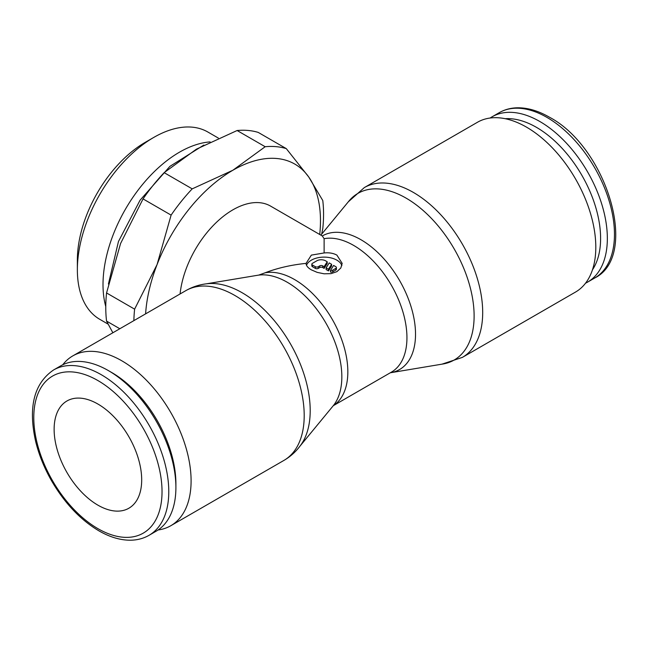 <?xml version="1.0" encoding="UTF-8"?>
<svg xmlns="http://www.w3.org/2000/svg" width="648" height="648" viewBox="0 0 648 648"><rect width="100%" height="100%" fill="white"/><g stroke="black" fill="none" stroke-linecap="round" stroke-linejoin="round"><path stroke-width="0.97" d="M158.104 529.975A98.042 56.603 -120 0 0 170.788 525.731A98.042 56.603 -120 0 0 191.095 480.848A98.042 56.603 -120 0 0 148.303 382.19A98.042 56.603 -120 0 0 72.754 355.922A98.042 56.603 -120 0 0 62.735 364.784M185.863 290.62A98.042 56.603 -120 0 1 234.876 295.48A98.042 56.603 -120 0 1 304.204 415.546A98.042 56.603 -120 0 1 283.897 460.428C290.75 456.427 296.468 451.178 301.036 444.69A96.22 55.55 -120 0 0 310.206 410.597A96.22 55.55 -120 0 0 242.166 292.75A96.22 55.55 -120 0 0 208.057 283.646C200.151 284.359 192.756 286.683 185.863 290.62L72.754 355.922M299.992 446.124L333.137 405.867A77.153 44.542 -120 0 0 334.49 404.101A77.153 44.542 -120 0 0 341.836 376.763A77.153 44.542 -120 0 0 287.283 282.277A77.153 44.542 -120 0 0 259.937 274.971A77.153 44.542 -120 0 0 257.734 275.254L206.299 283.832M322.291 235.977L324.122 238.699L324.122 252.955C329.062 252.453 333.315 253.182 336.895 255.118L342.185 263.38L340.816 267.997L336.895 271.658L331.023 273.65L324.122 273.804L317.228 272.387L311.356 269.86C307.905 267.851 306.139 265.688 306.067 263.38C291.244 264.878 277.563 268.029 265.016 272.824L258.665 275.116M390.307 372.778A77.153 44.542 -120 0 0 390.517 372.746A77.153 44.542 -120 0 0 415.522 334.23A77.153 44.542 -120 0 0 360.968 239.736A77.153 44.542 -120 0 0 322.291 235.969L270.572 206.096A75.338 43.497 120 0 0 215.719 223.034A75.338 43.497 120 0 0 180.079 293.957M390.517 372.746L442.94 363.998A96.22 55.55 -120 0 0 474.117 315.965A96.22 55.55 -120 0 0 406.077 198.118A96.22 55.55 -120 0 0 348.891 201.107L320.873 235.135M462.389 357.38L575.497 292.078A98.042 56.603 -120 0 0 595.804 247.196A98.042 56.603 -120 0 0 553.003 148.538A98.042 56.603 -120 0 0 477.455 122.269L364.346 187.572A98.042 56.603 -120 0 1 413.367 192.424A98.042 56.603 -120 0 1 482.695 312.498A98.042 56.603 -120 0 1 462.389 357.38L441.952 364.168M108.402 370.607L111.772 372.551A90.688 52.358 -120 0 1 175.9 483.619L175.9 487.515A95.459 55.112 -120 0 0 108.402 370.607A95.459 55.112 -120 0 0 60.669 365.877L53.557 369.984C34.06 383.341 28.067 407.049 35.575 441.102C38.848 454.653 44.202 467.929 51.629 480.905C64.646 503.18 80.409 519.826 98.901 530.834C109.739 537.087 120.212 540.213 130.321 540.213C137.19 540.157 143.419 538.52 149.016 535.329A95.459 55.112 -120 0 0 168.78 491.63A95.459 55.112 -120 0 0 101.282 374.714A95.459 55.112 -120 0 0 53.557 369.984M490.139 118.025A95.459 55.112 60 0 1 492.115 116.786A95.459 55.112 60 0 1 565.68 142.358A95.459 55.112 60 0 1 607.346 238.424A95.459 55.112 60 0 1 587.574 282.123A95.459 55.112 60 0 1 585.517 283.216M505.197 118.706A90.688 52.358 60 0 1 600.599 238.424A90.688 52.358 60 0 1 592.45 269.835M112.857 332.772L106.556 321.092A134.16 77.46 -60 0 1 105.77 307.476A134.16 77.46 -60 0 1 106.556 292.953L120.585 243.494L143.046 198.912A134.16 77.46 -60 0 1 164.147 172.66L196.425 149.162L237.119 130.523A134.16 77.46 -60 0 1 258.228 132.411L286.286 148.611A134.16 77.46 120 0 0 265.178 146.723L232.907 170.222A123.841 71.499 -60 0 1 308.74 177.001A123.841 71.499 -60 0 1 320.476 220.782A123.841 71.499 -60 0 1 319.723 234.471M106.556 321.092L119.823 328.747M321.643 234.195L322.777 228.663A134.16 77.46 120 0 0 323.563 214.132A134.16 77.46 120 0 0 322.777 200.516L308.74 177.001L286.286 148.611M210.114 141.904A108.127 62.427 120 0 0 103.008 284.626A108.127 62.427 120 0 0 105.778 306.561M218.352 138.081L207.886 132.038A108.127 62.427 120 0 0 153.819 137.392L145.338 142.285A96.131 55.501 120 0 0 77.363 260.026L77.363 269.819A108.127 62.427 120 0 0 99.76 319.318L108.038 324.097M97.913 505.165A61.916 35.745 60 0 1 57.461 450.595A61.916 35.745 60 0 1 66.947 400.982A61.916 35.745 60 0 1 97.913 404.044A61.916 35.745 60 0 1 138.356 458.614A61.916 35.745 60 0 1 128.871 508.226A61.916 35.745 60 0 1 97.913 505.165M306.067 263.38L311.356 255.118L324.122 252.955L324.122 252.501M306.496 265.275A18.063 10.425 180 0 1 319.083 257.531A18.063 10.425 180 0 1 336.895 260.172A18.063 10.425 180 0 1 341.877 265.623M335.802 266.701A2.066 1.191 180 0 1 336.401 267.543A2.066 1.191 180 0 1 335.802 268.385L332.878 270.07A2.066 1.191 180 0 1 330.496 270.378L333.607 265.437L335.802 266.701M336.401 267.543L336.401 269.228A2.066 1.191 180 0 1 335.802 270.07L332.878 271.755L332.878 270.07M327.216 261.752L327.216 263.436L324.105 268.377L322.664 267.543A2.066 1.191 0 0 0 319.748 267.543L318.29 268.385A2.066 1.191 180 0 1 315.365 268.385L312.449 266.701A2.066 1.191 180 0 1 311.842 265.858L311.842 264.173A2.066 1.191 180 0 1 312.449 263.331L316.823 260.804A6.188 3.572 180 0 1 325.579 260.804L327.216 261.752L324.105 266.692L322.664 265.858A2.066 1.191 0 0 0 319.748 265.858L318.29 266.701A2.066 1.191 180 0 1 315.365 266.701L312.449 265.016A2.066 1.191 180 0 1 311.842 264.173M324.105 268.377L324.105 266.692M328.479 269.22L326.114 267.851L329.233 262.91L331.598 264.279L328.479 269.22L328.479 270.904L326.114 269.536L326.114 267.851M328.479 270.904L331.598 265.964L331.598 264.279M332.878 271.755A2.066 1.191 180 0 1 330.496 272.063L330.496 270.378M153.819 137.392A108.127 62.427 120 0 0 77.363 269.819M145.606 313.859A123.841 71.499 -60 0 1 157.075 264.562A123.841 71.499 -60 0 1 232.907 170.222L192.205 188.86A134.16 77.46 120 0 0 171.104 215.112L157.075 264.562L134.614 309.153A134.16 77.46 120 0 0 133.869 320.639M134.614 309.153L106.556 292.953M143.046 198.912L171.104 215.112M192.205 188.86L164.147 172.66M237.119 130.523L265.178 146.723M149.016 535.329L156.127 531.214A95.459 55.112 -120 0 0 175.9 487.515M333.331 405.64A75.338 43.497 -120 0 0 347.838 371.814A75.338 43.497 -120 0 0 294.573 279.555A75.338 43.497 -120 0 0 265.016 272.824M333.274 405.705L391.343 372.179A75.338 43.497 -120 0 0 406.944 337.689A75.338 43.497 -120 0 0 353.678 245.43A75.338 43.497 -120 0 0 324.122 238.699M97.913 380.562A90.688 52.358 -120 0 0 33.785 417.579A90.688 52.358 -120 0 0 97.913 528.647A90.688 52.358 -120 0 0 162.032 491.63A90.688 52.358 -120 0 0 97.913 380.562M546.961 117.401A95.459 55.112 60 0 1 614.466 234.317A95.459 55.112 60 0 1 594.694 278.016C639.851 255.774 606.617 147.201 549.35 117.167C538.504 110.913 528.031 107.787 517.922 107.787C511.053 107.843 504.824 109.48 499.235 112.671A95.459 55.112 60 0 1 546.961 117.401M335.802 270.07L335.802 268.385M315.365 268.385L315.365 266.701M318.29 268.385L318.29 266.701M322.664 267.543L322.664 265.858M319.748 267.543L319.748 265.858M312.449 266.701L312.449 265.016M492.115 116.786L499.235 112.671M108.427 284.018L118.454 241.51L140.049 200.232L169.906 166.366L203.877 145.055M587.574 282.123L594.694 278.016M348.251 201.876L364.346 187.572M283.897 460.428L170.788 525.731"/></g></svg>
